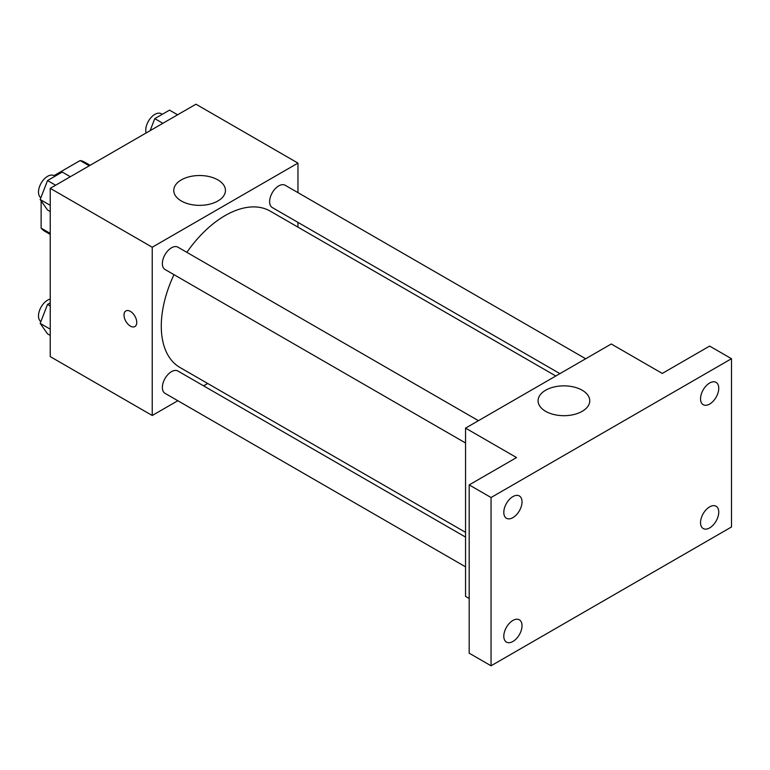 <?xml version="1.0" encoding="UTF-8"?>
<svg xmlns="http://www.w3.org/2000/svg" width="770" height="770" viewBox="0 0 770 770"><rect width="100%" height="100%" fill="white"/><g stroke="black" fill="none" stroke-linecap="round" stroke-linejoin="round"><path stroke-width="1.16" d="M54.006 175.637L80.138 160.555A39.896 23.033 120 0 1 84.748 162.201L90.129 165.3M50.233 233.387L41.128 228.132A39.896 23.033 120 0 0 44.852 231.298L50.233 234.407M41.128 228.132L41.128 200.883M89.243 165.81L80.138 160.555M177.832 400.727L152.239 415.502L50.233 356.606L50.233 188.332L195.955 104.2L297.961 163.096L297.961 192.644M207.698 383.479L203.588 385.847M173.991 274.659A90.263 52.119 120 0 0 161.276 326.153A90.263 52.119 120 0 0 179.968 367.473L465.552 532.349M555.815 376.001L270.231 211.124A90.263 52.119 120 0 0 186.869 252.348M297.961 222.395L297.961 227.131M152.239 415.502L152.239 247.228L297.961 163.096M585.681 358.762L285.169 185.262A12.878 7.44 120 0 0 275.246 188.708A12.878 7.44 120 0 0 269.625 201.673A12.878 7.44 120 0 0 272.291 207.563L559.925 373.633M465.552 537.094L177.918 371.025A12.878 7.44 120 0 0 167.985 374.48A12.878 7.44 120 0 0 162.364 387.445A12.878 7.44 120 0 0 165.03 393.335L465.552 566.836M465.552 442.991L165.03 269.49A12.878 7.44 -60 0 1 165.03 254.62A12.878 7.44 -60 0 1 177.918 247.18L478.43 420.68M152.239 247.228L50.233 188.332M181.325 200.989A25.843 14.919 180 0 1 173.76 190.44A25.843 14.919 180 0 1 199.603 175.522A25.843 14.919 180 0 1 225.446 190.44A25.843 14.919 180 0 1 209.488 204.223A25.843 14.919 180 0 1 181.325 200.989M136.752 322.428A9.019 5.207 60 0 1 134.885 326.557A9.019 5.207 60 0 1 125.876 321.35A9.019 5.207 60 0 1 125.876 310.936A9.019 5.207 60 0 1 132.815 313.351A9.019 5.207 60 0 1 136.752 322.428M134.894 326.547A9.019 5.207 60 0 1 125.876 321.34A9.019 5.207 60 0 1 125.876 310.936M469.19 598.492L465.552 596.384L465.552 428.12L611.274 343.988L662.277 373.431L709.642 346.086L731.5 358.704L731.5 526.978L491.048 665.8L469.19 653.181L469.19 484.908L516.554 457.563L465.552 428.12M491.048 665.8L491.048 497.526L469.19 484.908M491.048 497.526L731.5 358.704M545.641 411.324A25.843 14.919 180 0 1 538.076 400.775A25.843 14.919 180 0 1 563.919 385.857A25.843 14.919 180 0 1 589.762 400.775A25.843 14.919 180 0 1 573.804 414.558A25.843 14.919 180 0 1 545.641 411.324M709.642 404.058A12.878 7.44 -60 0 1 703.202 404.693A12.878 7.44 -60 0 1 701.229 394.375A12.878 7.44 -60 0 1 709.642 383.017A12.878 7.44 -60 0 1 716.081 382.382A12.878 7.44 -60 0 1 718.054 392.71A12.878 7.44 -60 0 1 709.642 404.058M512.907 517.632A12.878 7.44 -60 0 1 506.468 518.277A12.878 7.44 -60 0 1 504.494 507.95A12.878 7.44 -60 0 1 512.907 496.602A12.878 7.44 -60 0 1 519.355 495.967A12.878 7.44 -60 0 1 521.328 506.285A12.878 7.44 -60 0 1 512.907 517.632M512.907 641.487A12.878 7.44 -60 0 1 506.468 642.122A12.878 7.44 -60 0 1 504.494 631.804A12.878 7.44 -60 0 1 512.907 620.447A12.878 7.44 -60 0 1 519.355 619.812A12.878 7.44 -60 0 1 521.328 630.13A12.878 7.44 -60 0 1 512.907 641.487M709.642 527.902A12.878 7.44 -60 0 1 703.202 528.538A12.878 7.44 -60 0 1 701.229 518.22A12.878 7.44 -60 0 1 709.642 506.872A12.878 7.44 -60 0 1 716.081 506.227A12.878 7.44 -60 0 1 718.054 516.554A12.878 7.44 -60 0 1 709.642 527.902M50.233 211.558L47.528 209.998L40.175 199.526L47.528 180.555L62.255 172.056L70.34 176.725M50.233 205.34L40.175 199.526M55.623 185.224L47.528 180.555M55.026 176.234L54.044 175.666A12.878 7.44 120 0 0 44.121 179.121A12.878 7.44 120 0 0 38.5 192.077A12.878 7.44 120 0 0 40.849 197.774M150.121 130.669L154.789 118.628L169.506 110.129L177.601 114.797M162.874 123.306L154.789 118.628M162.278 114.307L161.305 113.748A12.878 7.44 120 0 0 151.372 117.194A12.878 7.44 120 0 0 145.751 130.159A12.878 7.44 120 0 0 146.136 132.96M50.233 335.402L47.528 333.853L40.175 323.371L47.528 304.4L50.233 302.841M50.233 329.185L40.175 323.371M50.233 305.959L47.528 304.4M50.233 299.087A12.878 7.44 120 0 0 38.5 315.931A12.878 7.44 120 0 0 40.849 321.619"/></g></svg>
